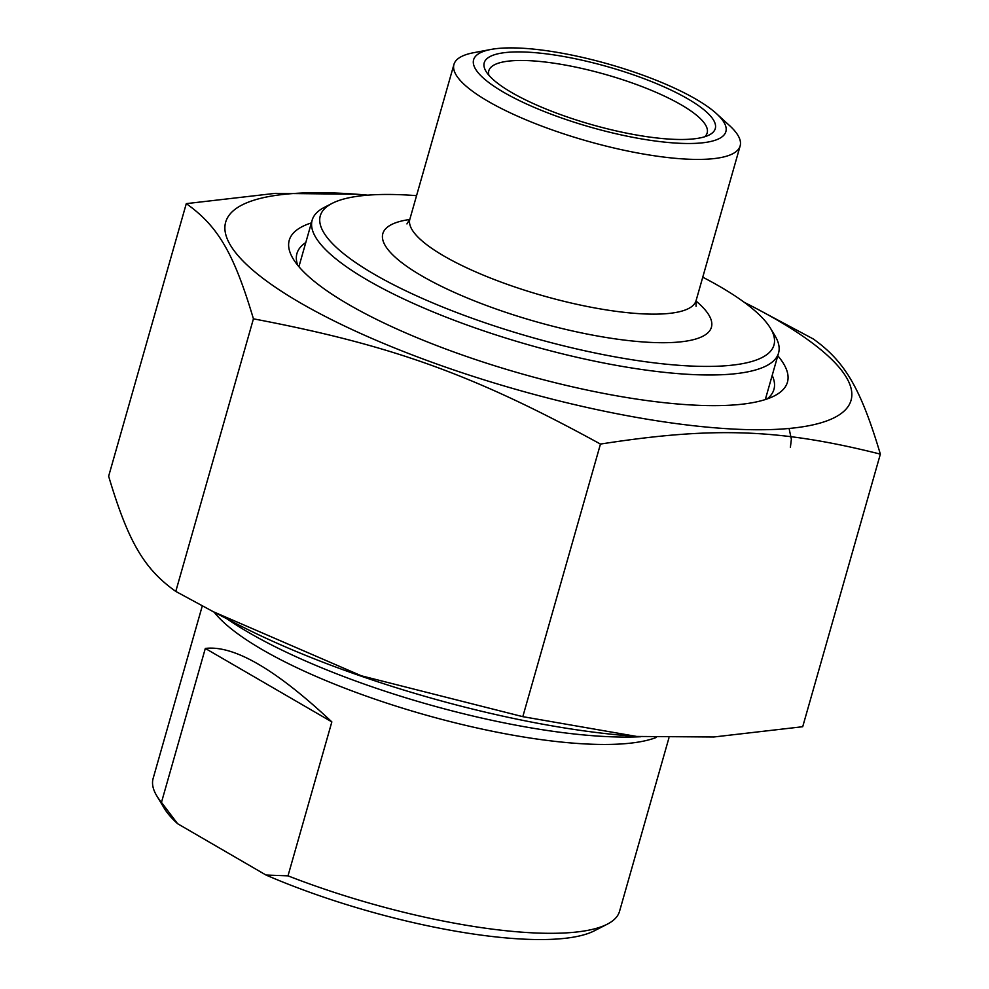 <?xml version="1.0" encoding="UTF-8"?>
<svg xmlns="http://www.w3.org/2000/svg" width="989" height="989" viewBox="0 0 989 989"><rect width="100%" height="100%" fill="white"/><g stroke="black" fill="none" stroke-linecap="round" stroke-linejoin="round"><path stroke-width="1.48" d="M636.693 736.446L632.268 736.113A325.146 81.308 -164.1 0 1 234.64 622.847L213.352 611.746L361.294 675.784L522.81 716.666L636.693 736.446L713.786 736.99L802.709 726.717L880.358 454.124C779.443 428.806 713.601 426.444 600.459 444.073C473.879 374.707 392.25 345.248 253.431 318.829C233.874 253.308 218.087 226.209 186.291 203.635L275.214 193.362L356.732 194.24A325.146 81.308 15.9 0 0 288.331 295.662A325.146 81.308 15.9 0 0 734.815 429.139A325.146 81.308 15.9 0 0 776.711 319.781A325.146 81.308 15.9 0 0 754.36 307.505A325.146 81.308 15.9 0 0 744.396 302.424M186.291 203.635L108.642 476.228C128.199 541.749 143.998 568.848 175.782 591.422L213.352 611.746M754.36 307.505L813.218 338.93C845.002 361.504 860.801 388.603 880.358 454.124M367.871 195.167A325.146 81.308 15.9 0 0 356.732 194.24M522.81 716.666L600.459 444.073M175.782 591.422L253.431 318.829M297.714 265.25A247.992 62.01 -164.1 0 1 296.935 253.555A247.992 62.01 -164.1 0 1 305.786 242.552M772.199 375.412A247.992 62.01 -164.1 0 1 773.93 389.431A247.992 62.01 -164.1 0 1 767.105 398.95M311.387 222.896A259.007 64.767 15.9 0 0 293.115 258.759A259.007 64.767 15.9 0 0 348.474 304.414A259.007 64.767 15.9 0 0 584.858 389.579A259.007 64.767 15.9 0 0 774.424 395.86A259.007 64.767 15.9 0 0 777.787 355.756M287.997 875.846L266.004 875.042L177.612 823.713L161.467 802.388L205.316 648.438C233.837 644.964 276.018 669.454 331.847 721.896L287.997 875.846A242.478 60.638 -164.1 0 0 607.333 924.159A242.478 60.638 -164.1 0 0 619.534 911.351L668.935 737.918M331.847 721.896L205.316 648.438M266.004 875.042A231.451 57.881 15.9 0 0 594.364 930.81L607.333 924.159M161.467 802.388A242.478 60.638 -164.1 0 1 156.744 795.799L164.261 808.297A231.451 57.881 15.9 0 0 177.612 823.713M156.744 795.799A242.478 60.638 -164.1 0 1 153.122 778.491L202.288 605.911M227.161 618.941A267.277 66.832 15.9 0 0 612.191 736.83A267.277 66.832 15.9 0 0 640.798 736.731M488.912 75.3A113.525 28.384 -164.1 0 1 488.813 70.751A113.525 28.384 -164.1 0 1 526.902 60.576A113.525 28.384 -164.1 0 1 647.313 88.676A113.525 28.384 -164.1 0 1 707.172 132.959A113.525 28.384 -164.1 0 1 704.7 136.766M524.504 52.021A120.139 30.041 15.9 0 0 486.007 71.356A120.139 30.041 15.9 0 0 591.521 124.589A120.139 30.041 15.9 0 0 709.249 134.949A120.139 30.041 15.9 0 0 664.967 87.279A120.139 30.041 15.9 0 0 524.504 52.021M681.891 143.38A131.154 32.798 -164.1 0 1 518.347 100.099A131.154 32.798 -164.1 0 1 490.952 49.45A131.154 32.798 -164.1 0 1 608.73 64.149A131.154 32.798 -164.1 0 1 716.58 113.723A131.154 32.798 -164.1 0 1 681.891 143.38M332.156 203.363L324.367 207.356A242.478 60.638 15.9 0 0 312.165 220.164A242.478 60.638 15.9 0 0 440.018 314.737A242.478 60.638 15.9 0 0 697.233 374.757A242.478 60.638 15.9 0 0 778.566 353.024A242.478 60.638 15.9 0 0 774.956 335.704L770.443 328.212A235.864 58.981 -164.1 0 1 530.969 337.162A235.864 58.981 -164.1 0 1 332.156 203.363A235.864 58.981 -164.1 0 1 399.408 194.672A235.864 58.981 -164.1 0 1 416.567 195.661M702.759 277.192A235.864 58.981 -164.1 0 1 770.443 328.212M716.58 113.723L729.598 125.628A148.795 37.211 -164.1 0 1 740.143 145.939A148.795 37.211 -164.1 0 1 690.235 159.278A148.795 37.211 -164.1 0 1 532.403 122.451A148.795 37.211 -164.1 0 1 453.951 64.409A148.795 37.211 -164.1 0 1 473.62 52.714L490.952 49.45M214.143 612.154A242.478 60.638 15.9 0 0 424.479 714.664A242.478 60.638 15.9 0 0 656.066 737.547M409.767 219.484A170.837 42.725 15.9 0 0 535.42 321.524A170.837 42.725 15.9 0 0 695.984 301.015M740.143 145.939L696.071 300.668A148.795 37.211 -164.1 0 1 646.163 314.007A148.795 37.211 -164.1 0 1 488.319 277.18A148.795 37.211 -164.1 0 1 409.866 219.15L406.936 223.922M789.074 428.46L791.373 439.203L790.384 447.374M312.165 220.164L298.913 266.696M778.566 353.024L765.313 399.556M696.071 300.668L696.058 306.281M453.951 64.409L409.866 219.15"/></g></svg>
